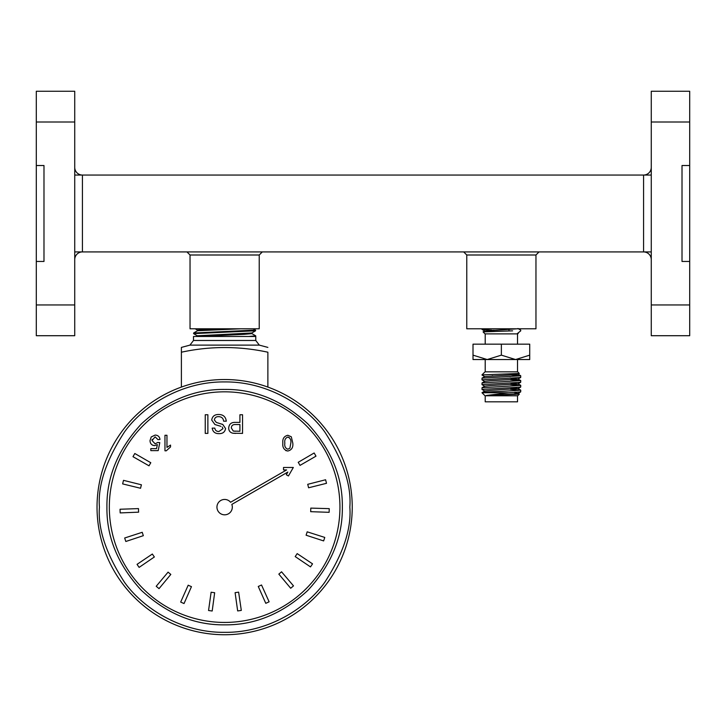 <?xml version="1.0" encoding="UTF-8"?>
<svg xmlns="http://www.w3.org/2000/svg" width="726" height="726" viewBox="0 0 726 726"><rect width="100%" height="100%" fill="white"/><g stroke="black" fill="none" stroke-linecap="round" stroke-linejoin="round"><path stroke-width="1.09" d="M501.367 359.542L487.191 359.542L501.367 355.15L501.367 344.169L529.726 344.169L529.726 359.542L501.367 359.542M508.745 392.739L486.42 395.461L519.317 394.164L517.711 395.77L485.022 395.77L481.991 392.739L508.745 392.739L520.696 391.886L520.742 390.18L501.367 391.387C487.672 391.84 481.356 392.294 482.418 392.739M519.317 394.164L515.587 393.837M481.991 374.87L485.022 371.839L517.711 371.839L519.299 373.473L482.418 374.87M520.742 330.847L517.329 333.57L518.155 333.434L517.711 333.878L485.022 333.878L483.071 331.882L512.61 330.847M485.204 395.77L485.204 401.823L517.529 401.823L517.529 395.77M473.007 355.15L487.191 359.542L473.007 359.542L473.007 344.169L501.367 344.169M492.192 330.203L482.037 329.432L487.445 328.796M492.8 375.868L492.192 375.841M484.768 376.658L481.991 375.024M501.367 376.966L482.037 378.119L481.991 379.825L520.696 377.475L520.742 375.769L501.367 376.966M484.768 381.459L481.991 379.825M501.367 381.776L482.037 382.929L481.991 384.635L520.696 382.275L520.742 380.569L501.367 381.776M484.768 386.259L481.991 384.635M501.367 386.577L482.037 387.729L481.991 389.435L520.696 387.085L520.742 385.379L501.367 386.577M484.768 391.069L481.991 389.435M510.541 374.943L520.742 375.769M510.396 376.594L509.933 376.576M510.541 379.752L520.742 380.569M510.541 384.553L520.742 385.379M510.541 389.363L520.742 390.18M501.367 355.15L515.551 359.542L529.726 355.15M520.696 390.134L517.965 388.546L489.596 390.406L484.768 390.951L481.991 392.739M517.965 328.497L520.742 330.13M517.193 328.796L484.768 331.011L482.037 329.432M518.346 333.189L517.329 333.57M486.42 395.461L513.137 394.009L517.965 393.465L514.988 392.938M517.965 388.546L510.541 387.856M482.037 387.729L484.768 386.15L489.596 385.606L517.965 383.863L510.541 383.056M482.037 382.929L484.768 381.341L489.596 380.796L517.965 379.054L510.541 378.246M482.037 378.119L484.768 376.54L513.137 374.798L517.965 374.253L515.587 373.772M97.03 507.129A127.604 127.604 0 0 1 224.633 379.526A127.604 127.604 0 0 1 352.237 507.129A127.604 127.604 0 0 1 224.633 634.742A127.604 127.604 0 0 1 97.03 507.129A127.604 127.604 0 0 0 224.633 634.742A127.604 127.604 0 0 0 352.237 507.129M109.327 507.129A115.307 115.307 0 0 1 224.633 391.822A115.307 115.307 0 0 1 339.94 507.129A115.307 115.307 0 0 1 224.633 622.436A115.307 115.307 0 0 1 109.327 507.129M106.922 507.129C106.559 476.973 118.048 449.222 141.398 423.902C166.726 400.552 194.468 389.063 224.633 389.426C254.799 389.054 282.541 400.552 307.869 423.902C331.21 449.222 342.708 476.964 342.345 507.129C342.708 537.294 331.21 565.037 307.869 590.365C282.541 613.715 254.799 625.204 224.633 624.841C194.468 625.204 166.726 613.715 141.398 590.365C118.057 565.046 106.559 537.294 106.922 507.129M232.32 507.129A7.687 7.687 0 0 1 224.633 514.816A7.687 7.687 0 0 1 222.056 499.887A7.687 7.687 0 0 1 230.587 502.274L286.616 469.931L283.521 469.931L283.521 467.471L293.331 467.471L288.431 475.966L286.298 474.74L287.841 472.054L231.821 504.407A7.687 7.687 0 0 1 232.32 507.129M207.872 414.746L207.872 433.395L205.24 433.395L205.24 414.746L207.872 414.746M228.681 428.031C229.062 424.102 231.285 422.223 235.351 422.396L239.925 422.396L239.925 414.746L242.548 414.746L242.548 433.395L232.937 433.222C230.178 432.614 228.763 430.89 228.681 428.031M170.546 445.092L170.546 446.926L166.254 450.819L164.965 450.819L164.965 435.273L166.962 435.273L166.962 447.388L170.546 445.092M287.823 451.018C284.02 450.084 282.36 447.452 282.841 443.132C282.36 438.813 284.02 436.19 287.823 435.273L291.298 436.771L292.805 443.132C293.286 447.461 291.625 450.084 287.823 451.018L285.772 450.592M157.351 444.593L154.584 445.637C151.661 445.274 150.137 443.595 150.019 440.6L151.208 436.961L155.155 435.074C157.969 435.21 159.584 436.671 159.983 439.457L157.996 439.657L155.146 436.861L152.015 440.482L155.137 443.84L157.796 442.443L159.784 442.642L158.195 450.619L150.817 450.619L150.817 448.623L156.562 448.623L157.351 444.593L154.584 445.637L152.66 445.21M220.904 426.325L214.932 424.547L211.702 420.036C212.328 416.352 214.587 414.51 218.472 414.501C223.118 414.464 225.722 416.697 226.285 421.198L223.653 421.198C223.281 418.258 221.593 416.742 218.59 416.651C216.194 416.597 214.778 417.677 214.333 419.909L216.321 422.432L222.818 424.492L225.568 428.531C224.96 432.006 222.8 433.712 219.098 433.64C215.132 433.721 212.827 431.888 212.183 428.131L214.805 428.131C215.195 430.445 216.593 431.562 218.989 431.48L222.936 428.703L222.274 427.051L222.936 428.703M232.937 433.222L235.696 433.395M300.01 465.393L315.982 456.164A107.62 107.62 0 0 0 314.14 452.988L298.214 462.308A89.171 89.171 0 0 1 300.01 465.393M308.595 487.781L326.491 483.316A107.62 107.62 0 0 0 325.593 479.759L307.715 484.324A89.171 89.171 0 0 1 308.595 487.781M310.674 511.676L329.114 512.32A107.62 107.62 0 0 0 329.232 508.645L310.792 508.109A89.171 89.171 0 0 1 310.674 511.676M306.091 535.216L323.633 540.915A107.62 107.62 0 0 0 324.758 537.422L307.18 531.822A89.171 89.171 0 0 1 306.091 535.216M295.192 556.579L310.492 566.897A107.62 107.62 0 0 0 312.534 563.848L297.179 553.611A89.171 89.171 0 0 1 295.192 556.579M278.829 574.112L290.69 588.251A107.62 107.62 0 0 0 293.495 585.873L281.552 571.807A89.171 89.171 0 0 1 278.829 574.112M258.265 586.454L265.77 603.315A107.62 107.62 0 0 0 269.119 601.809L261.523 584.993A89.171 89.171 0 0 1 258.265 586.454M235.097 592.652L237.665 610.929A107.62 107.62 0 0 0 241.304 610.403L238.627 592.144A89.171 89.171 0 0 1 235.097 592.652M211.121 592.225L208.553 610.493A107.62 107.62 0 0 0 212.192 611.002L214.66 592.715A89.171 89.171 0 0 1 211.121 592.225M188.188 585.201L180.683 602.063A107.62 107.62 0 0 0 184.041 603.542L191.455 586.644A89.171 89.171 0 0 1 188.188 585.201M168.078 572.133L156.217 586.272A107.62 107.62 0 0 0 159.039 588.623L170.819 574.42A89.171 89.171 0 0 1 168.078 572.133M152.351 554.029L137.06 564.347A107.62 107.62 0 0 0 139.12 567.387L154.357 556.978A89.171 89.171 0 0 1 152.351 554.029M142.232 532.294L124.681 537.993A107.62 107.62 0 0 0 125.825 541.487L143.34 535.679A89.171 89.171 0 0 1 142.232 532.294M138.484 508.599L120.044 509.244A107.62 107.62 0 0 0 120.18 512.919L138.621 512.166A89.171 89.171 0 0 1 138.484 508.599M141.416 484.796L123.511 480.34A107.62 107.62 0 0 0 122.64 483.906L140.563 488.262A89.171 89.171 0 0 1 141.416 484.796M150.799 462.725L134.818 453.505A107.62 107.62 0 0 0 132.994 456.69L149.021 465.82A89.171 89.171 0 0 1 150.799 462.725M287.823 435.273L291.298 436.771M152.115 439.411L152.015 440.482M155.155 435.074C157.969 435.21 159.584 436.671 159.983 439.457M218.989 431.48C216.593 431.562 215.195 430.445 214.805 428.131M212.183 428.131C212.827 431.888 215.132 433.721 219.098 433.64C222.8 433.712 224.96 432.006 225.568 428.531M222.818 424.492L221.902 424.102M216.321 422.432L214.333 419.909M211.702 420.036C212.328 416.352 214.587 414.51 218.472 414.501M235.469 431.244L233.318 431.081L231.313 427.959C231.53 425.545 232.901 424.411 235.424 424.547L239.925 424.547L239.925 431.244L233.318 431.081L231.313 427.959M287.823 437.061C290.309 438.068 291.308 440.092 290.808 443.141L289.91 448.16L287.841 449.222C285.345 448.232 284.347 446.209 284.837 443.141C284.338 440.092 285.336 438.068 287.823 437.061L289.238 437.515M289.91 448.16L287.841 449.222M189.94 345.122L193.497 340.476L255.77 340.476L259.327 345.122L189.94 345.122L181.391 347.409L181.391 352.21C210.222 345.993 239.045 345.993 267.876 352.21L267.876 387.076M259.327 345.122L267.876 347.409M255.588 335.766L255.77 336.483L193.497 336.483L193.497 340.476M255.407 330.076L193.606 333.016L193.588 333.633L255.588 330.784L251.84 332.98L197.291 335.775L197.291 336.483L246.541 336.483M240.56 328.796L197.508 330.738L193.606 333.016M255.57 330.167L255.588 330.784M253.782 330.475L253.147 330.421M253.928 336.174L253.292 336.12M197.336 335.82L193.588 333.633M181.391 387.076L181.391 347.409M197.871 336.483L197.291 335.775M207.963 336.483L205.422 336.483M255.743 335.857L248.746 336.483M220.377 328.796L203.089 329.486L197.463 330.076L199.541 330.43M197.245 336.483L244.154 334.332L251.886 333.633L249.808 333.279M466.773 254.998L466.773 328.796L535.96 328.796L535.96 254.998L466.773 254.998L463.696 251.922M190.04 254.998L259.227 254.998L259.227 328.796L190.04 328.796L190.04 254.998L186.963 251.922M689.7 165.519L689.7 261.451L682.013 261.451L682.013 165.519L689.7 165.519L689.7 122.013L651.267 122.013L651.267 91.258L689.7 91.258L689.7 122.013M689.7 304.965L689.7 335.711L651.267 335.711L651.267 304.965L689.7 304.965L689.7 261.451M651.267 304.965L651.267 122.013M651.267 175.048L643.581 175.048A7.687 7.687 0 0 0 651.267 167.361A7.687 7.687 0 0 1 643.581 175.048L643.581 251.922A7.687 7.687 0 0 1 651.267 259.609A7.687 7.687 0 0 0 643.581 251.922L82.419 251.922A7.687 7.687 0 0 0 74.733 259.609M36.3 304.965L74.733 304.965L74.733 335.711L36.3 335.711L36.3 91.258L74.733 91.258L74.733 122.013L36.3 122.013M643.581 175.048L82.419 175.048L82.419 251.922L74.733 251.922M74.733 304.965L74.733 122.013M36.3 165.519L43.987 165.519L43.987 261.451L36.3 261.451M74.733 167.361A7.687 7.687 0 0 0 82.419 175.048L74.733 175.048M99.426 507.129C97.756 485.367 106.105 460.329 124.473 432.006C143.684 405.126 182.126 381.431 224.633 381.93C267.132 381.431 305.582 405.126 324.794 432.006C343.162 460.329 351.511 485.367 349.832 507.129C351.511 528.891 343.162 553.938 324.794 582.252C305.582 609.141 267.132 632.836 224.633 632.337C182.126 632.836 143.684 609.141 124.473 582.252C106.105 553.938 97.756 528.891 99.426 507.129M643.581 251.922L651.267 251.922M508.98 330.956L508.98 329.386M514.988 389.717L514.988 390.788M514.988 392.439L514.988 394.499M485.204 371.839L485.204 359.542M485.204 333.878L485.204 344.169M481.991 328.796L481.991 329.377M517.529 333.878L517.529 344.169M517.529 371.839L517.529 359.542M484.768 330.902L483.071 331.882M517.965 393.465L520.696 391.886M517.965 388.664L520.696 387.085M517.965 383.863L520.696 382.275M517.965 379.054L520.696 377.475M517.965 374.253L519.299 373.473M520.696 375.723L517.965 374.135M520.696 380.524L517.965 378.945M520.696 385.325L517.965 383.745M519.299 394.127L517.965 393.356M493.762 331.355L493.762 330.121M255.77 336.483L255.77 340.476M211.947 329.804L211.947 329.096M195.203 328.796L197.508 330.13M255.525 330.121L253.238 328.796M255.706 335.811L251.84 333.579M197.463 330.076L197.463 330.784M251.886 332.925L251.886 333.633M237.32 334.613L237.32 333.906M259.227 254.998L262.304 251.922M535.96 254.998L539.037 251.922"/></g></svg>
